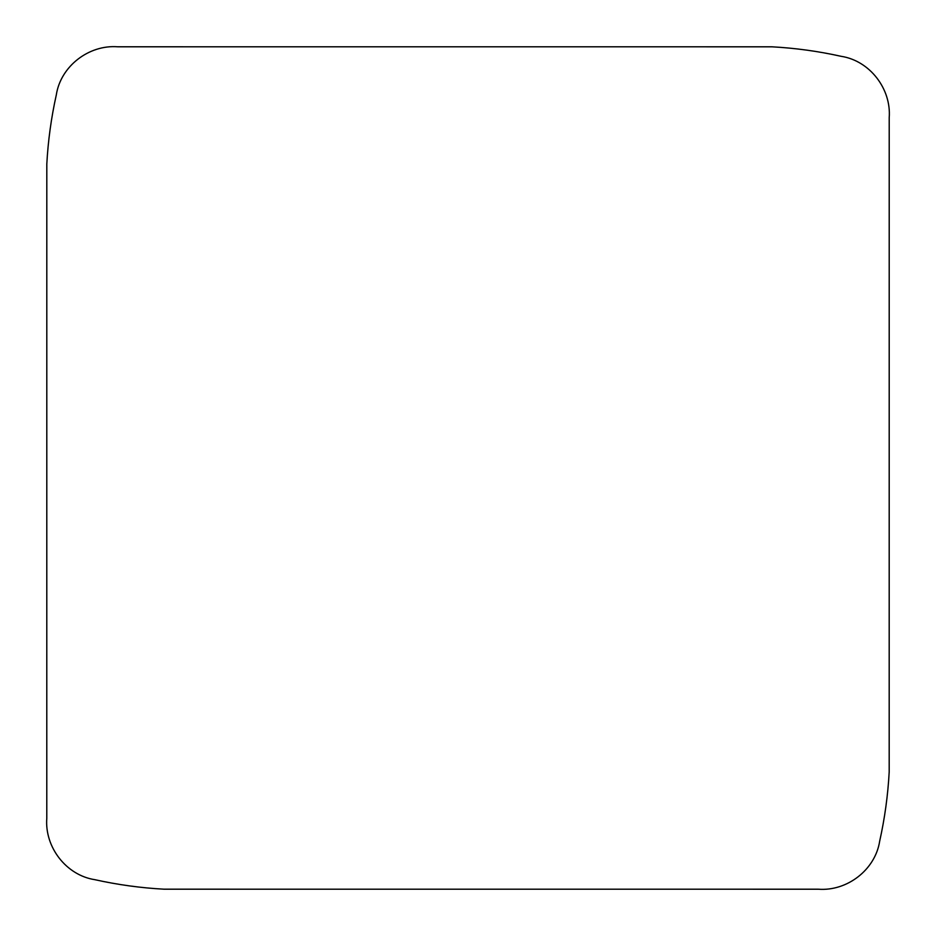<?xml version="1.0" encoding="UTF-8"?>
<svg xmlns="http://www.w3.org/2000/svg" width="936" height="936" viewBox="0 0 936 936"><rect width="100%" height="100%" fill="white"/><g stroke="black" fill="none" stroke-linecap="round" stroke-linejoin="round"><path stroke-width="0.7" stroke-dasharray="4.68 3.51" d=""/><path stroke-width="1.4" d="M94.875 879.688C66.187 875.3 44.589 847.092 46.788 818.321L46.812 164.022C48.064 140.774 51.234 117.725 56.312 94.875C60.7 66.187 88.908 44.589 117.679 46.788L771.978 46.812C795.226 48.064 818.275 51.234 841.125 56.312C869.813 60.7 891.411 88.908 889.212 117.679L889.188 771.978C887.936 795.226 884.766 818.275 879.688 841.125C875.3 869.813 847.092 891.411 818.321 889.212L164.022 889.188C140.774 887.936 117.725 884.766 94.875 879.688"/></g></svg>
